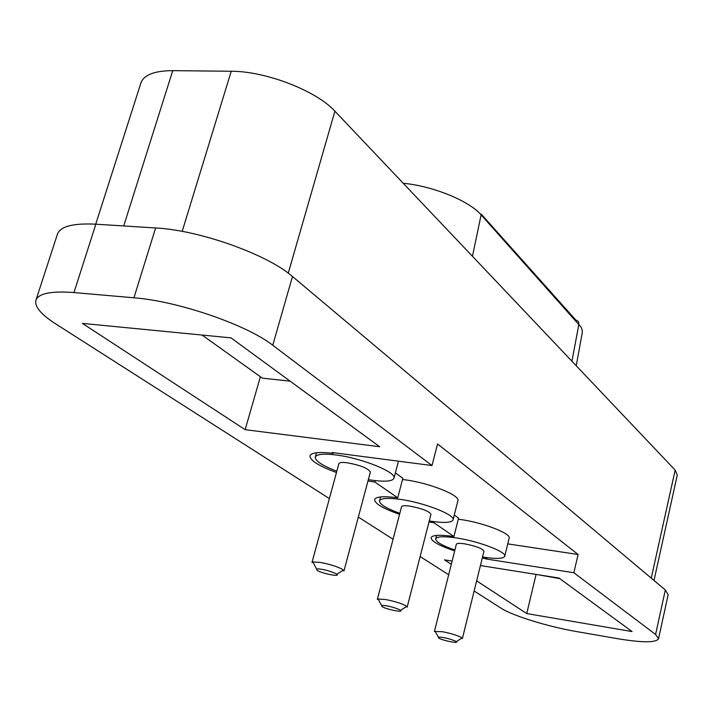 <?xml version="1.0" encoding="UTF-8"?>
<svg xmlns="http://www.w3.org/2000/svg" width="713" height="713" viewBox="0 0 713 713"><rect width="100%" height="100%" fill="white"/><g stroke="black" fill="none" stroke-linecap="round" stroke-linejoin="round"><path stroke-width="1.07" d="M536.078 574.402L526.738 613.572L632.092 631.575L558.983 578.038L480.41 565.561M452.122 561.069L444.493 559.857L451.302 564.304M559.767 578.617L536.987 574.544M482.309 557.878L486.649 559.072L573.849 572.726L655.586 634.472L658.545 638.741C655.969 642.805 642.244 642.769 617.369 638.652L576.87 631.62C548.03 626.7 512.683 615.809 500.9 608.091L474.127 590.997M454.671 550.926C439.092 545.641 431.24 541.238 431.098 537.7C432.363 534.955 439.974 534.563 453.931 536.524L433.976 522.781L428.994 521.961M399.556 514.349C383.006 508.512 374.699 503.583 374.628 499.572C375.956 496.551 383.656 495.963 397.738 497.808L374.922 482.086L367.979 480.963M336.465 472.523C318.773 465.99 309.95 460.429 309.995 455.83C311.394 452.514 319.148 451.694 333.274 453.388L331.991 452.505L431.989 465.553L272.749 345.252C247.242 325.039 178.143 301.127 133.928 297.784L73.956 292.571C51.238 290.851 38.555 293.399 35.926 300.218C34.42 306.554 41.006 314.442 55.676 323.88L329.37 498.592M358.336 517.077L393.059 539.251M420.135 556.532L448.682 574.749M245.147 429.672L82.414 323.399L231.003 337.864L379.664 446.73L245.147 429.672L260.379 376.731M526.738 613.572L476.64 580.854M35.926 300.218L57.441 234.14C60.373 226.369 73.181 223.053 95.845 224.194L155.612 227.964C199.693 230.165 267.776 254.63 292.482 276.501L665.327 589.972L668.152 594.713L658.545 638.741M573.849 572.726L578.1 554.5L437.55 443.985L431.989 465.553M578.1 554.5L507.763 543.876M486.649 559.072L486.997 557.655M485.749 558.457L485.981 557.513M395.376 472.906L402.854 478.263L397.738 497.808M454.27 515.053L458.566 518.128L453.931 536.524M402.524 479.519L405.055 479.831C428.976 482.826 460.527 495.401 457.898 500.695L453.04 519.902C455.607 514.893 423.905 502.496 399.957 499.332C387.516 497.701 380.706 498.218 379.521 500.882C379.476 504.225 386.25 508.378 399.824 513.333M458.29 519.207L460.491 519.501C482.844 522.549 511.399 533.582 509.153 538.146L504.742 556.256C506.934 551.942 478.254 541.051 455.874 537.869C443.539 536.131 436.811 536.47 435.688 538.894C435.714 541.835 442.113 545.552 454.894 550.035M433.976 522.781L434.253 521.693M374.922 482.086L375.305 480.624M333.461 452.693L333.274 453.388M368.336 479.626L372.623 480.286C385.448 481.943 392.569 481.248 393.977 478.218C397.016 472.354 361.634 458.031 335.876 454.965C323.399 453.459 316.536 454.181 315.289 457.113C315.146 460.946 322.329 465.634 336.83 471.186M338.889 463.628C339.397 462.443 342.178 462.158 347.213 462.773C360.635 465.304 368.345 468.405 370.35 472.068L343.942 570.997L342.053 569.126C336.572 566.345 329.29 564.108 320.226 562.405L312.918 561.951L311.982 562.512L338.889 463.628M317.205 570.48C322.597 573.662 340.529 577.111 336.83 574.25L335.921 573.635C328.845 570.534 322.374 568.938 316.51 568.849L317.205 570.48M429.253 520.945L431.926 521.372C444.662 523.137 451.703 522.647 453.04 519.902M401.544 506.729C402.034 505.651 404.788 505.446 409.797 506.123C422.114 508.485 429.155 511.221 430.946 514.331L407.159 607.155L405.652 605.658C400.813 603.225 394.111 601.184 385.537 599.526L378.095 598.991L377.346 599.446L401.544 506.729M382.097 606.701C386.794 609.481 403.906 612.832 400.617 610.319L399.895 609.838C393.219 606.986 387.106 605.506 381.535 605.382L382.097 606.701M482.532 556.987L483.949 557.21C496.524 559.063 503.458 558.742 504.742 556.256M456.356 544.215C456.828 543.235 459.537 543.101 464.502 543.814C475.865 546.033 482.362 548.475 483.975 551.158L462.38 638.572L461.151 637.36C456.855 635.212 450.643 633.331 442.506 631.718L434.422 631.486L456.356 544.215M438.78 638.144C442.898 640.595 459.261 643.866 456.32 641.638L455.732 641.245C449.422 638.616 443.62 637.226 438.317 637.074L438.78 638.144M95.72 224.185L140.933 82.931C143.901 74.847 154.498 70.747 172.742 70.649L231.235 71.255C265.708 71.077 316.75 90.988 334.896 111.183L675.158 470.117L677.279 475.063L653.999 580.444M290.146 381.17L262.339 378.131L202.1 335.048M665.327 589.972L655.586 634.472M272.749 345.252L292.482 276.501M155.612 227.964L133.928 297.784M73.956 292.571L95.845 224.194M675.158 470.117L651.245 578.127M288.266 273.159L334.896 111.183M231.235 71.255L182.189 231.386M123.714 225.95L172.742 70.649M472.469 256.297L481.106 214.863L580.908 326.928L582.075 329.468L582.325 332.41L576.229 365.76M481.204 214.105L575.623 319.834L578.501 321.616L578.894 324.255L571.933 361.233M403.228 183.259C433.112 186.075 469.225 200.888 481.106 214.863M316.492 452.755L315.289 457.113M398.46 461.177L393.977 478.218M336.83 574.25L343.408 570.052M316.51 568.849L312.918 561.951M380.573 496.925L379.521 500.882M400.617 610.319L406.731 606.398M381.535 605.382L378.095 598.991M436.57 535.418L435.688 538.894M456.32 641.638L462.024 637.948M438.317 637.074L435.019 631.112"/></g></svg>
